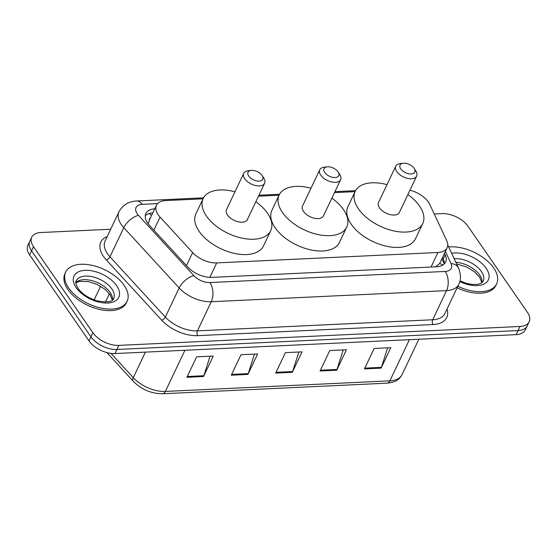 <?xml version="1.0" encoding="UTF-8"?>
<svg xmlns="http://www.w3.org/2000/svg" width="557" height="557" viewBox="0 0 557 557"><rect width="100%" height="100%" fill="white"/><g stroke="black" fill="none" stroke-linecap="round" stroke-linejoin="round"><path stroke-width="0.84" d="M203.033 198.814L165.575 200.583A20.4 11.321 25.4 0 0 156.426 205.268A20.4 11.321 25.4 0 0 160.068 217.119L192.645 252.579A20.4 11.321 25.4 0 0 216.708 262.911L437.962 252.481A20.4 11.321 25.4 0 0 447.111 247.795A20.4 11.321 25.4 0 0 446.686 240.603L429.767 204.405A20.4 11.321 25.4 0 0 428.403 202.059A20.4 11.321 25.4 0 0 409.945 190.222M149.422 220.078L148.434 223.28A20.4 9.998 -42.6 0 0 147.932 223.461M435.644 266.817L439.612 263.579L447.111 247.795M355.067 191.643L334.492 192.618M279.05 195.228L258.476 196.196M434.237 213.979L442.049 213.61A20.4 11.321 -154.6 0 1 467.971 226.26L527.368 312.247A20.4 11.321 -154.6 0 1 529.15 321.786A20.4 11.321 -154.6 0 1 520.001 326.472L118.836 345.382A20.4 11.321 -154.6 0 1 92.908 332.731L33.517 246.744A20.4 11.321 -154.6 0 1 31.735 237.212A20.4 11.321 -154.6 0 1 40.884 232.527L110.683 229.233M31.735 237.212L27.85 245.386A20.4 11.321 -154.6 0 0 29.632 254.925L89.029 340.912A20.4 11.321 -154.6 0 0 114.951 353.563L516.116 334.646A20.4 11.321 -154.6 0 0 525.265 329.96L527.207 325.873A20.4 11.321 -154.6 0 1 518.059 330.559L116.893 349.476A20.4 11.321 -154.6 0 1 90.972 336.825L31.575 250.831A20.4 11.321 -154.6 0 1 29.793 241.299A20.4 11.321 -154.6 0 0 31.575 250.831L90.972 336.825A20.4 11.321 -154.6 0 0 116.893 349.476L518.059 330.559A20.4 11.321 -154.6 0 0 527.207 325.873L529.15 321.786M154.721 208.847A20.4 11.321 25.4 0 0 145.857 213.519A20.4 11.321 25.4 0 0 149.506 225.376L187.786 267.04A20.4 11.321 25.4 0 0 211.848 277.372L436.472 266.775A20.4 11.321 25.4 0 0 445.628 262.096A20.4 11.321 25.4 0 0 445.203 254.904L444.472 253.344M145.259 215.74A20.4 11.321 -154.6 0 1 152.778 212.934M442.53 257.438L443.261 258.991A20.4 11.321 -154.6 0 1 444.284 263.962M186.901 377.277L196.607 356.835L213.254 356.048L203.549 376.497L186.901 377.277M320.066 370.997L329.772 350.555L346.419 349.775L336.713 370.217L320.066 370.997M364.452 368.908L374.165 348.466L390.805 347.679L381.099 368.121L364.452 368.908M231.287 375.188L240.993 354.739L257.64 353.96L247.935 374.401L231.287 375.188M275.68 373.093L285.386 352.651L302.033 351.864L292.321 372.306L275.68 373.093M298.851 352.017L292.62 371.547A5.438 3.14 87.3 0 1 292.321 372.306M254.458 354.106L248.234 373.636A5.438 3.14 87.3 0 1 247.935 374.401M387.63 347.833L381.399 367.355A5.438 3.14 87.3 0 1 381.099 368.121M343.237 349.921L337.013 369.451A5.438 3.14 87.3 0 1 336.713 370.217M210.073 356.202L203.848 375.731A5.438 3.14 87.3 0 1 203.549 376.497M448.67 246.995A34.005 18.868 -154.6 0 1 493.683 267.945A34.005 18.868 -154.6 0 1 496.656 283.833A34.005 18.868 -154.6 0 1 457.833 286.291M496.656 283.833L495.925 285.372A34.005 18.868 -154.6 0 1 457.102 287.823M400.762 168.903A8.16 4.526 -154.6 0 1 403.219 163.25A8.16 4.526 -154.6 0 1 414.081 168.27A8.16 4.526 -154.6 0 1 414.206 168.465A8.16 4.526 -154.6 0 1 411.01 173.965A8.16 4.526 -154.6 0 1 400.762 168.903M414.206 168.465L415.821 170.971A11.558 6.412 -154.6 0 1 416.65 176.103A11.558 6.412 -154.6 0 1 407.557 178.372A11.558 6.412 -154.6 0 1 396.772 171.584A11.558 6.412 -154.6 0 1 395.762 166.181A11.558 6.412 -154.6 0 1 400.26 163.584L403.219 163.25M395.762 166.181L378.53 202.47A11.558 6.412 25.4 0 0 379.547 207.872A11.558 6.412 25.4 0 0 390.325 214.654A11.558 6.412 25.4 0 0 399.418 212.384L416.65 176.103M407.884 194.56A37.403 20.755 -154.6 0 1 419.491 205.993A37.403 20.755 -154.6 0 1 422.763 223.468A37.403 20.755 -154.6 0 1 393.346 230.814A37.403 20.755 -154.6 0 1 358.457 208.868A37.403 20.755 -154.6 0 1 355.192 191.385A37.403 20.755 -154.6 0 1 386.997 184.639M422.763 223.468L415.48 238.807A37.403 20.755 -154.6 0 1 386.071 246.145A37.403 20.755 -154.6 0 1 351.182 224.199A37.403 20.755 -154.6 0 1 347.909 206.717L355.192 191.385M324.745 172.482A8.16 4.526 -154.6 0 1 327.203 166.835A8.16 4.526 -154.6 0 1 338.064 171.855A8.16 4.526 -154.6 0 1 338.19 172.05A8.16 4.526 -154.6 0 1 334.994 177.551A8.16 4.526 -154.6 0 1 324.745 172.482M338.19 172.05L339.805 174.557A11.558 6.412 -154.6 0 1 340.633 179.688A11.558 6.412 -154.6 0 1 331.54 181.951A11.558 6.412 -154.6 0 1 320.755 175.17A11.558 6.412 -154.6 0 1 319.746 169.767A11.558 6.412 -154.6 0 1 324.244 167.17L327.203 166.835M319.746 169.767L302.514 206.055A11.558 6.412 25.4 0 0 303.53 211.458A11.558 6.412 25.4 0 0 314.315 218.24A11.558 6.412 25.4 0 0 323.401 215.97L340.633 179.688M331.868 198.146A37.403 20.755 -154.6 0 1 343.474 209.571A37.403 20.755 -154.6 0 1 346.746 227.054A37.403 20.755 -154.6 0 1 317.33 234.4A37.403 20.755 -154.6 0 1 282.441 212.454A37.403 20.755 -154.6 0 1 279.175 194.971A37.403 20.755 -154.6 0 1 310.98 188.224M346.746 227.054L339.464 242.386A37.403 20.755 -154.6 0 1 310.054 249.731A37.403 20.755 -154.6 0 1 275.165 227.785A37.403 20.755 -154.6 0 1 271.893 210.302L279.175 194.971M248.728 176.068A8.16 4.526 -154.6 0 1 251.193 170.421A8.16 4.526 -154.6 0 1 262.048 175.441A8.16 4.526 -154.6 0 1 262.173 175.636A8.16 4.526 -154.6 0 1 258.977 181.136A8.16 4.526 -154.6 0 1 248.728 176.068M262.173 175.636L263.788 178.143A11.558 6.412 -154.6 0 1 264.617 183.267A11.558 6.412 -154.6 0 1 255.524 185.537A11.558 6.412 -154.6 0 1 244.739 178.755A11.558 6.412 -154.6 0 1 243.729 173.352A11.558 6.412 -154.6 0 1 248.227 170.748L251.193 170.421M243.729 173.352L226.504 209.641A11.558 6.412 25.4 0 0 227.514 215.044A11.558 6.412 25.4 0 0 238.299 221.825A11.558 6.412 25.4 0 0 247.385 219.555L264.617 183.267M255.851 201.725A37.403 20.755 -154.6 0 1 267.464 213.157A37.403 20.755 -154.6 0 1 270.73 230.64A37.403 20.755 -154.6 0 1 241.32 237.978A37.403 20.755 -154.6 0 1 206.424 216.032A37.403 20.755 -154.6 0 1 203.159 198.557A37.403 20.755 -154.6 0 1 234.963 191.81M270.73 230.64L263.447 245.971A37.403 20.755 -154.6 0 1 234.037 253.317A37.403 20.755 -154.6 0 1 199.148 231.371A37.403 20.755 -154.6 0 1 195.876 213.888L203.159 198.557M68.657 287.983A34.005 18.868 -154.6 0 1 65.684 272.088A34.005 18.868 -154.6 0 1 92.427 265.417A34.005 18.868 -154.6 0 1 124.141 285.365A34.005 18.868 -154.6 0 1 127.114 301.26A34.005 18.868 -154.6 0 1 100.378 307.93A34.005 18.868 -154.6 0 1 68.657 287.983M127.114 301.26L126.39 302.792A34.005 18.868 -154.6 0 1 99.647 309.469A34.005 18.868 -154.6 0 1 67.926 289.515A34.005 18.868 -154.6 0 1 64.96 273.626L65.684 272.088M150.536 217.662A6.802 3.774 25.4 0 0 149.415 220.029M439.612 263.579A20.4 14.085 -25.1 0 1 442.864 265.055M151.504 215.629A20.4 11.767 -92.7 0 0 149.199 213.547M431.048 267.033L437.962 252.481M209.843 277.372L216.708 262.911M186.463 265.598L192.645 252.579M153.885 230.145L160.068 217.119M157.54 203.625L142.174 204.349A13.598 7.547 25.4 0 0 137.259 213.832A13.598 7.547 25.4 0 0 138.505 215.378L193.878 275.659A13.598 7.547 25.4 0 0 209.919 282.545L445.203 271.454A13.598 7.547 25.4 0 0 451.024 263.538L445.37 251.451M445.203 271.454A13.598 7.847 87.3 0 1 446.54 290.629L211.256 301.727A27.202 15.095 -154.6 0 1 179.173 287.955L123.793 227.674A27.202 15.095 -154.6 0 1 121.308 224.575A27.202 15.095 -154.6 0 1 118.933 211.862L105.099 240.993A27.202 15.095 25.4 0 0 107.48 253.707A27.202 15.095 25.4 0 0 109.966 256.805L165.338 317.086A27.202 15.095 25.4 0 0 197.422 330.858L432.705 319.76A27.202 15.095 25.4 0 0 444.904 313.514L458.738 284.383A27.202 15.095 -154.6 0 1 446.54 290.629L432.705 319.76A3.398 1.963 -92.7 0 0 433.04 324.557L197.756 335.648A30.6 16.982 -154.6 0 1 161.662 320.157L106.29 259.875A30.6 16.982 -154.6 0 1 107.223 236.523M106.29 259.875A3.398 1.664 137.4 0 0 109.966 256.805L123.793 227.674A13.598 6.67 -42.6 0 1 138.505 215.378M447.027 309.044A30.6 16.982 -154.6 0 1 433.04 324.557M520.001 326.472L516.116 334.646M33.517 246.744L29.632 254.925M92.908 332.731L89.029 340.912M118.836 345.382L114.951 353.563M193.878 275.659A13.598 6.67 -42.6 0 0 179.173 287.955L165.338 317.086A3.398 1.664 137.4 0 1 161.662 320.157M209.919 282.545A13.598 7.847 87.3 0 1 211.256 301.727L197.422 330.858A3.398 1.963 -92.7 0 0 197.756 335.648M451.024 263.538A13.598 9.392 -25.1 0 1 458.488 268.001L447.737 244.996M203.528 197.832L136.674 200.986A13.598 7.847 87.3 0 1 142.174 204.349M443.261 258.991L445.203 254.904M409.416 339.679L389.865 380.849A6.802 3.92 87.3 0 1 387.094 383.167L162.595 393.75A6.802 3.92 -92.7 0 0 165.366 391.432L389.865 380.849A27.202 15.095 25.4 0 0 402.063 374.603C399.668 378.607 397.58 381.991 387.094 383.167M162.595 393.75C151.323 393.708 141.527 389.531 133.207 381.225A6.802 3.335 -42.6 0 1 133.283 377.66A27.202 15.095 25.4 0 0 165.366 391.432L184.917 350.262M110.996 353.396L133.283 377.66L145.412 352.128M105.461 302.026L109.409 293.706M276.042 372.327L292.62 371.547M320.428 370.231L337.013 369.451M364.821 368.142L381.399 367.355M231.656 374.415L248.234 373.636M187.263 376.511L203.848 375.731M454.157 258.733A20.727 11.502 -154.6 0 1 481.394 271.524A20.727 11.502 -154.6 0 1 483.204 281.208L481.533 282.998L478.164 284.272L472.531 284.516L466.529 283.402L459.971 280.895M451.602 253.268A24.807 13.765 -154.6 0 1 486.177 268.3A24.807 13.765 -154.6 0 1 484.172 283.952A24.807 13.765 -154.6 0 1 459.79 281.57M455.807 262.27A20.727 11.502 -154.6 0 1 479.695 275.095A20.727 11.502 -154.6 0 1 482.111 282.58M76.218 280.853A20.727 11.502 -154.6 0 1 92.518 276.78A20.727 11.502 -154.6 0 1 111.86 288.944A20.727 11.502 -154.6 0 1 113.67 298.636C112.709 301.915 107.153 302.646 96.988 300.829C88.445 298.113 82.137 293.971 78.064 288.38C75.78 284.195 75.167 281.689 76.218 280.853M76.156 287.628A24.807 13.765 -154.6 0 1 85.117 270.34A24.807 13.765 -154.6 0 1 116.643 285.72A24.807 13.765 -154.6 0 1 107.682 303.015A24.807 13.765 -154.6 0 1 76.156 287.628M75.849 282.566A20.727 11.502 -154.6 0 1 92.727 280.853A20.727 11.502 -154.6 0 1 110.161 292.522A20.727 11.502 -154.6 0 1 112.577 300M444.284 263.893L441.896 258.775M149.144 220.6L156.426 205.268M458.738 284.383C461.119 280.032 461.036 274.566 458.488 268.001M136.674 200.986C128.57 201.404 122.651 205.025 118.933 211.862M355.561 190.668L334.959 191.636M279.544 194.254L258.942 195.222M133.207 381.225L106.902 352.595M94.105 299.889L100.573 286.256M402.063 374.603L418.864 339.234M481.875 282.768L479.668 277.261L474.341 271.725L466.682 267.026L456.58 263.914M112.333 300.188L110.133 294.681L104.8 289.146L97.148 284.453L88.34 281.557L79.574 281.362L75.856 282.872"/></g></svg>
